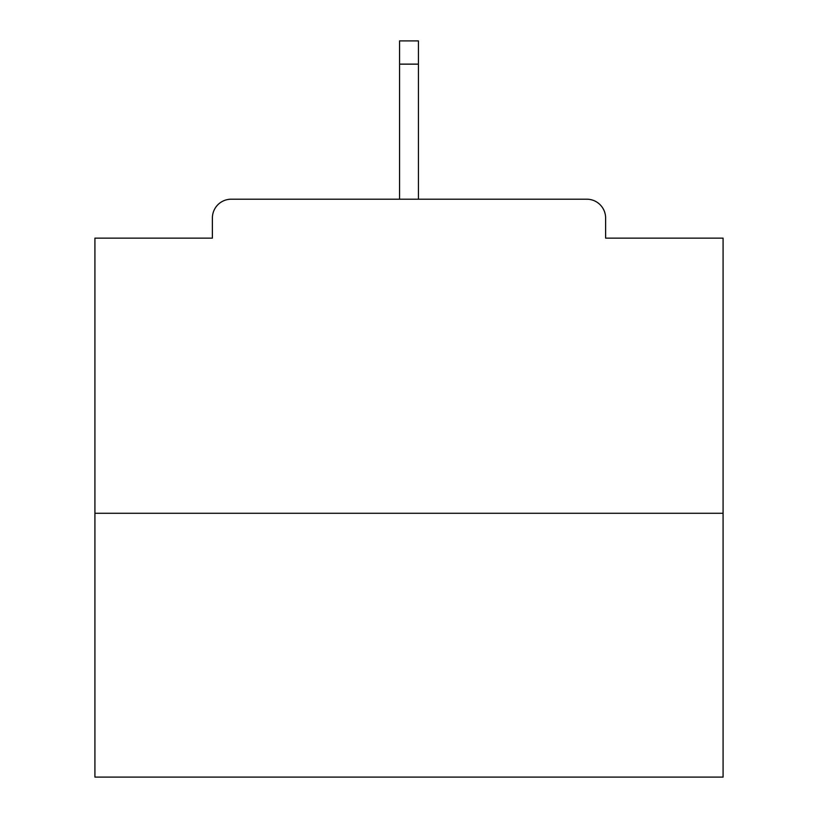 <?xml version="1.0" encoding="UTF-8"?>
<svg xmlns="http://www.w3.org/2000/svg" width="818" height="818" viewBox="0 0 818 818"><rect width="100%" height="100%" fill="white"/><g stroke="black" fill="none" stroke-linecap="round" stroke-linejoin="round"><path stroke-width="1.23" d="M605.617 238.14L605.617 218.038L605.617 238.14L723.081 238.14L723.081 777.1L94.919 777.1L94.919 238.14L212.383 238.14L212.383 218.038L212.383 238.14M723.081 513.275L94.919 513.275M605.617 218.038A18.845 18.845 0 0 0 586.772 199.193L231.228 199.193A18.845 18.845 0 0 0 212.383 218.038M586.772 199.193L489.399 199.193M328.601 199.193L231.228 199.193M418.427 64.141L399.573 64.141L399.573 40.9L418.427 40.9L418.427 199.193M399.573 64.141L399.573 199.193"/></g></svg>

